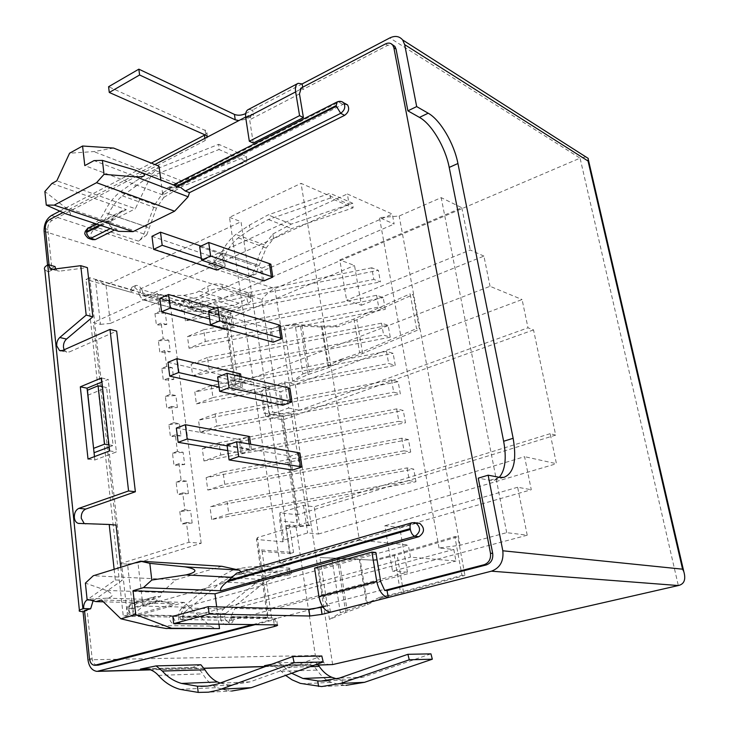 <?xml version="1.0" encoding="UTF-8"?>
<svg xmlns="http://www.w3.org/2000/svg" width="729" height="729" viewBox="0 0 729 729"><rect width="100%" height="100%" fill="white"/><g stroke="black" fill="none" stroke-linecap="round" stroke-linejoin="round"><path stroke-width="0.55" stroke-dasharray="3.65 2.73" d="M287.591 575.217L275.088 577.441L262.604 583.956L225.625 613.517L224.486 616.798L220.523 617.855C220.176 614.082 221.206 611.112 223.621 608.952L260.49 579.373L274.314 572.119L287.19 569.777L287.591 575.217C290.862 574.671 292.156 574.197 291.472 573.796L262.522 571.873L247.049 572.866L234.337 575.19L221.625 581.961L183.963 612.67L182.788 616.078L182.578 619.604L180.482 619.577L179.999 615.668L184.373 607.129L408.34 544.982L359.379 540.171L301.059 183.353L349.145 204.375L347.332 193.969L392.302 214.071L394.134 224.049L379.463 217.634L399.155 216.012L441.2 197.641L461.794 207.729L339.796 259.934L346.63 300.257L361.374 305.26L354.513 265.493L339.796 259.934M349.145 204.375L145.873 296.521L140.314 292.539L139.895 289.149L141.927 289.741L142.92 292.985L144.652 294.935L183.644 295.436L196.065 292.739L207.446 286.497C212.458 284.037 217.242 283.317 221.798 284.346L248.07 292.639L250.011 293.796C251.022 295.327 250.011 296.976 246.985 298.744L248.033 303.328L236.46 309.433L222.828 312.185L182.542 310.918L179.58 306.162L181.43 301.487L183.116 301.478C185.758 302.59 187.444 304.968 188.173 308.613L225.325 319.211L233.936 380.128L265.174 387.381L269.001 413.288L272.619 411.967L282.879 414.136L299.783 526.019L289.431 524.926L293.541 552.509L261.911 549.976L258.093 551.106L267.634 618.629L229.389 618.001C229.699 621.627 228.742 623.851 226.528 624.653L225.872 624.726C223.12 624.279 221.334 621.992 220.523 617.855L178.76 617.171C179.033 620.935 177.967 623.249 175.561 624.115L174.796 624.197C171.789 623.732 169.875 621.345 169.055 617.016L173.092 615.905C173.921 620.242 175.835 622.639 178.833 623.113L179.598 623.022L182.578 619.604L225.534 620.224L230.492 623.614C232.706 622.812 233.654 620.589 233.344 616.953L271.525 617.618L261.911 549.976M248.033 303.328C251.068 301.569 252.079 299.929 251.068 298.407L249.136 297.259L222.855 289.067C218.299 288.055 213.506 288.775 208.485 291.236L196.73 297.632L182.924 300.576L143.941 299.965L142.219 299.555L139.248 294.662L142.92 292.985L183.207 304.567L183.389 301.76L141.927 289.741C140.05 286.424 137.945 285.012 135.594 285.504L133.589 290.306L129.908 292.001L131.922 287.199C135.503 286.971 137.954 289.459 139.248 294.662L179.58 306.162L183.207 304.567L184.929 306.472L223.511 307.21L235.777 304.695L246.985 298.744M235.039 608.405L453.812 549.447L439.022 547.989L460.045 545.274L506.691 532.653L527.222 535.204L392.53 571.171L384.839 525.764L399.729 527.486L407.447 572.201L267.516 609.225L235.039 608.405L230.792 616.57L231.284 620.306L225.534 620.224L224.486 616.798L182.788 616.078L178.76 617.171C178.441 613.262 179.498 610.182 181.958 607.931L219.511 577.204L233.59 569.659L246.675 567.217L262.13 566.233L291.071 568.319C291.746 568.729 290.461 569.221 287.19 569.777M265.174 387.381L268.755 386.024L237.572 378.716L228.897 317.698L191.791 307.037C191.053 303.382 189.367 301.004 186.724 299.883L185.048 299.883L183.389 301.76L188.966 303.382L189.394 306.636L194.916 310.508L394.134 224.049M253.109 624.48L312.668 609.07M255.642 624.507L273.512 619.896L276.637 618.392L274.806 618.083L172.809 616.351M322.974 607.111L329.39 605.462L326.938 605.38L326.774 604.314L384.502 589.351M322.573 606.51L326.938 605.38M253.245 143.03L249.683 119.811L251.232 115.036L300.384 89.366M251.277 115.027L251.15 114.171L253.51 115.3L246.284 119.073L238.839 120.604M245.646 117.041L251.15 114.171M63.004 212.567L154.858 164.526M49.025 264.827L49.481 269.329L55.058 266.568M55.686 268.892L57.473 270.842L59.386 271.17L87.38 267.634M64.106 349.783L66.321 352.089L69.246 352.007L116.658 331.075M84.272 523.65L116.066 525.099M120.759 567.262L122.208 580.266L93.075 600.86M209.679 319.074L233.727 325.881L231.895 313.078L223.375 316.696L225.17 329.444M233.727 325.881L226.036 329.089M218.29 381.559L242.475 387.108L240.98 376.638M242.475 387.108L233.772 390.443L231.922 377.34L240.597 373.95M227.147 445.847L251.478 450.048L250.648 444.243M251.478 450.048L242.602 453.146L240.707 439.678L249.546 436.525M263.962 280.902L262.03 268.099L270.851 264.208M273.238 342.202L271.243 329.034L280.237 325.362M282.779 405.233L280.729 391.683L289.896 388.265M292.593 470.068L290.479 456.135L299.829 452.973M218.937 624.115L216.677 606.865M221.835 566.296L175.862 579.783L161.72 592.477L160.325 596.696L155.878 596.55L132.131 603.375C127.365 607.776 127.402 611.777 132.25 615.376L137.972 615.358L184.191 602.409L210.052 626.038L216.003 628.854M137.972 615.358L136.742 615.458C131.894 611.868 131.858 607.886 136.624 603.503L160.325 596.696M414.036 522.529L412.587 522.729L416.56 523.212L241.682 573.368L241.226 571.864M416.56 523.212L417.371 523.048M159.031 166.194L151.814 174.185L135.357 208.749L56.807 180.801M344.279 103.709L162.786 194.925L160.827 179.972M114.489 230.018L116.531 228.997L117.67 231.075M92.483 239.659C89.795 236.333 90.314 232.979 94.023 229.589L135.357 208.749M201.304 258.294L225.206 266.295L223.42 253.838L215.055 257.665L216.805 270.076M225.206 266.295L223.028 267.279M151.969 236.314L215.055 257.665M200.985 246.092L223.42 253.838M371.754 267.789L199.983 302.389L183.899 309.415L378.351 270.304L371.754 267.789L373.813 279.435L380.41 281.877L378.351 270.304M165.31 313.023L154.949 313.588L159.724 311.483L165.31 313.023L166.777 324.533L156.398 325.125L161.182 323.038L166.777 324.533M199.983 302.389L201.559 313.98L373.813 279.435M201.559 313.98L185.421 320.924L380.41 281.877M453.812 549.447L455.935 561.038L410.454 557.156L408.34 544.982M439.022 547.989L379.463 217.634M381.522 323.157L383.636 335.103L390.252 337.19L388.138 325.316L381.522 323.157L207.473 357.465L209.095 369.339L192.684 375.9L191.126 364.108L388.138 325.316M391.546 379.937L393.706 392.193L400.339 393.915L398.171 381.741L391.546 379.937L215.155 413.935L216.814 426.119L200.138 432.251L198.534 420.159L398.171 381.741M401.825 438.202L404.048 450.777L410.691 452.098L408.468 439.605L401.825 438.202L223.038 471.845L224.742 484.348L207.774 490.052L206.134 477.641L408.468 439.605M376.611 295.3L378.688 307.091L385.304 309.36L383.217 297.642L376.611 295.3L203.701 329.754L205.305 341.491L189.03 348.243L187.49 336.588L383.217 297.642M386.507 351.369L388.639 363.461L395.264 365.375L393.122 353.346L386.507 351.369L211.292 385.523L212.932 397.551L196.383 403.902L194.807 391.956L393.122 353.346M396.658 408.887L398.845 421.298L405.479 422.82L403.292 410.491L396.658 408.887L219.074 442.703L220.75 455.042L203.938 460.965L202.316 448.718L403.292 410.491M407.064 467.909L409.315 480.648L415.967 481.76L413.717 469.111L407.064 467.909L227.056 501.37L210.007 506.937L413.717 469.111M407.447 572.201L392.53 571.171M230.792 616.57L267.497 617.217L267.516 609.225L257.373 537.601L524.57 456.664L531.268 489.724L399.729 527.486M267.497 617.217L256.508 539.478L257.373 537.601M140.314 292.539L95.417 279.644L100.465 324.35L94.743 322.911L127.375 615.112L173.092 615.905M359.379 540.171L279.808 562.97L291.691 563.79L142.957 606.091L137.972 562.797L201.186 543.269L188.957 542.267L120.221 563.672L127.539 564.109L133.27 614.848L179.999 615.668M133.589 290.306L89.694 277.685L94.743 322.911L93.367 322.564L157.455 293.587L169.356 297.049L110.389 323.421L105.987 285.148L95.417 279.644M283.918 540.025L279.909 512.779L303.464 505.425L314.199 506.783L318.418 534.038L307.665 532.954L283.918 540.025L282.907 541.838L256.508 539.478M282.907 541.838L279.827 520.88L297.077 522.757L281.075 416.541L263.98 412.988L261.064 393.168L261.911 390.507L284.629 381.923L295.272 384.493L522.082 299.546L527.996 327.804L533.528 329.909L555.671 435.113L550.158 433.691L556.446 463.708L524.57 456.664M194.916 310.508L226.509 319.521L235.704 384.52L235.002 387.281L261.064 393.168M235.002 387.281L225.051 316.869L189.394 306.636M268.755 386.024L272.619 411.967M127.375 615.112L123.283 616.26L169.055 617.016M89.694 277.685L85.976 279.471L123.283 616.26M129.908 292.001L85.976 279.471M188.966 303.382L392.302 214.071M139.895 289.149L347.332 193.969M145.873 296.521L105.987 285.148L241.026 221.707L291.691 563.79M100.465 324.35L110.389 323.421M184.847 509.835L179.799 511.503L190.561 510.464L184.847 509.835L182.697 492.877L188.401 493.588L186.815 481.186L181.12 480.42L178.997 463.671L184.683 464.519L183.116 452.272L177.439 451.369L175.343 434.83L181.011 435.814L179.462 423.722L173.812 422.692L171.743 406.363L177.384 407.475L175.862 395.537L170.222 394.362L168.18 378.242L173.803 379.481L172.299 367.689L166.677 366.395L164.663 350.467L170.267 351.834L168.782 340.188L163.178 338.766L161.182 323.038M159.724 311.483L157.455 293.587M201.186 543.269L169.356 297.049M188.957 542.267L186.451 522.456L192.164 523.021L190.561 510.464M227.047 445.173L290.479 456.135M227.056 501.37L228.778 514.027L409.315 480.648M228.778 514.027L211.674 519.504L415.967 481.76M186.451 522.456L181.375 524.096L192.164 523.021M211.674 519.504L210.007 506.937M185.421 320.924L183.899 309.415M207.473 357.465L191.126 364.108M215.155 413.935L198.534 420.159M223.038 471.845L206.134 477.641M203.701 329.754L187.49 336.588M211.292 385.523L194.807 391.956M219.074 442.703L202.316 448.718M137.972 562.797L127.539 564.109M279.808 562.97L229.489 217.342L301.059 183.353M179.799 511.503L181.375 524.096M120.221 563.672L93.367 322.564M154.949 313.588L156.398 325.125M163.178 338.766L158.366 340.817L159.833 352.49L170.267 351.834M164.663 350.467L159.833 352.49M166.677 366.395L161.829 368.382L163.314 380.201L173.803 379.481M168.18 378.242L163.314 380.201M170.222 394.362L165.337 396.294L166.841 408.258L177.384 407.475M171.743 406.363L166.841 408.258M173.812 422.692L168.882 424.551L170.404 436.671L181.011 435.814M175.343 434.83L170.404 436.671M177.439 451.369L172.472 453.174L174.012 465.439L184.683 464.519M178.997 463.671L174.012 465.439M181.12 480.42L176.117 482.151L177.676 494.581L188.401 493.588M182.697 492.877L177.676 494.581M229.489 217.342L241.026 221.707M133.27 614.848L142.957 606.091L184.373 607.129M180.482 619.577L410.454 557.156M231.284 620.306L455.935 561.038M299.783 526.019L308.367 524.962L311.228 525.272L296.065 527.149L285.695 526.065L289.777 553.603L258.093 551.106M47.558 265.074L48.26 271.899L44.788 269.785M308.367 524.962L291.281 413.225L294.115 413.826C288.711 415.557 283.763 416.086 279.289 415.439L269.001 413.288M237.572 378.716L233.936 380.128M228.897 317.698L225.325 319.211M271.525 617.618L267.634 618.629M191.791 307.037L188.173 308.613M289.777 553.603L293.541 552.509M285.695 526.065L289.431 524.926M332.615 664.566L274.879 288.611C270.477 290.516 266.14 294.161 261.875 299.546L279.289 415.439M291.281 413.225L282.879 414.136M330.62 664.748C325.763 664.648 320.678 661.567 315.347 655.508L87.963 659.818M97.239 665.249C94.442 664.821 92.738 662.652 92.146 658.724L87.17 610.592L84.6 611.339M330.428 612.214L329.39 605.462M503.967 477.349L494.198 480.247L489.888 480.283L478.27 478.151M494.198 480.247L499.292 477.304M300.776 88.218L303.082 89.439L387.71 45.289L392.393 44.669M49.481 269.329L52.014 270.049L47.813 229.425C47.704 225.361 49.089 222.372 51.987 220.45L205.204 140.506L207.683 136.897M302.708 87.207L303.082 89.439M271.762 664.247L279.025 662.798L315.083 661.886L305.606 664.566L308.23 664.265C311.392 664.401 314.327 666.342 317.015 670.088C321.106 676.065 325.836 680.166 331.212 682.39L342.83 685.26L345.847 685.369L321.635 686.572M200.867 664.766L191.381 667.718L194.005 667.381C197.158 667.545 200.065 669.714 202.726 673.897C206.754 680.558 211.446 685.142 216.814 687.647L228.45 690.919L231.612 691.046L201.414 692.55M59.778 211.118L151.286 163.105M52.014 270.049L48.26 271.899L83.051 611.795M245.719 113.551L252.671 109.897L253.51 115.3M51.467 215.483L274.879 288.611L580.074 158.147L389.805 37.935M204.448 135.202C206.754 133.908 207.501 132.541 206.681 131.111L108.585 86.733M256.608 271.963L266.185 247.988L273.557 238.456L272.865 234.009L264.408 244.862L259.551 254.02L256.134 264.527C254.567 270.614 251.97 274.888 248.343 277.357L256.608 271.963L221.707 260.198L208.585 264.253C214.381 262.358 218.718 258.494 221.607 252.653C224.979 245.482 229.699 239.404 235.786 234.419L249.409 225.143L268.099 214.909L330.064 193.294L330.456 198.015L353.091 207.874L352.681 203.245L330.064 193.294M146.739 234.92L156.434 208.184L163.806 197.395L163.168 192.538L154.703 204.831L146.356 226.774C144.752 233.517 142.146 238.31 138.556 241.162L146.739 234.92L104.238 220.595L90.186 225.225C96.392 223.065 101.103 218.764 104.32 212.321C108.074 204.402 113.241 197.668 119.829 192.11L134.555 181.731L154.038 169.948L218.7 144.306L219.028 149.5L246.885 161.628L246.53 156.544L218.7 144.306M302.881 373.886L327.859 365.922L340.197 359.607L342.949 360.372L328.879 367.626L308.176 374.524L292.712 381.285L302.881 373.886L295.127 324.46L284.091 325.453L322.273 327.029L337.381 326.856L356.909 319.739L413.079 294.644L419.485 329.335L416.532 328.615L410.135 293.842L413.079 294.644M340.37 612.797L366.532 603.557L379.599 597.352L382.388 597.461L367.489 604.569L345.783 612.442L329.472 619.422L340.37 612.797L331.768 557.995L319.913 557.548L376.21 560.309L397.132 554.878L457.812 536.754L454.832 536.571L461.958 575.309L464.947 575.391L457.812 536.754M331.768 557.995L376.21 560.309M382.388 597.461L403.529 592.322L464.947 575.391M379.599 597.352L400.485 592.294L461.958 575.309M373.421 560.091L394.088 554.751L454.832 536.571M295.127 324.46L321.38 326.136L334.629 326L353.92 319.029L410.135 293.842M334.629 326L337.381 326.856M340.197 359.607L359.689 352.854L416.532 328.615M342.949 360.372L362.687 353.492L419.485 329.335M585.806 156.863L580.074 158.147L678.325 585.542M302.161 83.926L252.671 109.897L248.553 109.414M326.774 604.314L323.002 596.778L318.637 568.356L314.582 568.091M375.836 552.445L318.637 568.356M221.707 260.198L225.589 254.093C228.596 247.705 232.806 242.292 238.228 237.845L250.093 229.671L249.409 225.143M272.865 234.009L291.363 224.085L352.681 203.245M273.557 238.456L291.709 228.578L353.091 207.874M250.093 229.671L268.427 219.502L330.456 198.015M104.238 220.595L108.521 213.843C111.865 206.79 116.476 200.785 122.354 195.828L135.175 186.688L134.555 181.731M135.175 186.688L143.139 180.756L151.468 176.19L219.028 149.5M163.806 197.395L182.742 186.086L246.885 161.628M163.168 192.538L182.469 181.157L246.53 156.544M114.134 569.313L115.3 579.956L87.653 599.448M88.018 459.042L94.843 460.008L116.394 451.944L108.174 379.381L101.905 381.987M94.478 456.609L94.843 460.008M109.168 446.995L113.113 445.501L106.58 387.518L102.425 386.68M108.931 444.854L113.113 445.501M87.826 395.255L106.58 387.518M101.449 377.968L108.174 379.381M109.605 450.914L116.394 451.944M115.3 579.956L122.208 580.266M84.518 610.538L87.17 610.592M268.728 665.358C273.421 665.522 277.612 667.491 281.303 671.281L285.64 675.409M279.025 662.798L291.655 673.259M315.083 661.886L317.388 664.055M336.798 678.918L341.992 679.856L342.83 685.26M341.992 679.856L345.209 680.011L363.279 677.113L430.948 653.858M220.231 683.082L227.658 684.886L228.45 690.919M227.658 684.886L231.029 685.069L250.047 681.879L321.808 655.991M233.344 616.953L229.389 618.001M227.803 450.622L242.602 453.146M224.742 484.348L404.048 450.777M207.774 490.052L410.691 452.098M176.345 428.087L240.707 439.678M176.117 482.151L186.815 481.186M220.75 455.042L398.845 421.298M203.938 460.965L405.479 422.82M217.661 377.03L280.729 391.683M172.472 453.174L183.116 452.272M219.055 387.108L233.772 390.443M216.814 426.119L393.706 392.193M200.138 432.251L400.339 393.915M167.989 362.304L231.922 377.34M168.882 424.551L179.462 423.722M212.932 397.551L388.639 363.461M196.383 403.902L395.264 365.375M208.549 310.891L271.243 329.034M165.337 396.294L175.862 395.537M209.095 369.339L383.636 335.103M192.684 375.9L390.252 337.19M159.861 298.407L223.375 316.696M215.028 308.103L231.895 313.078M161.829 368.382L172.299 367.689M205.305 341.491L378.688 307.091M189.03 348.243L385.304 309.36M199.71 246.684L262.03 268.099M158.366 340.817L168.782 340.188M225.051 316.869L226.509 319.521L354.513 265.493M235.704 384.52L490.043 286.306L522.082 299.546M361.374 305.26L483.919 256.098L490.043 286.306M483.919 256.098L470.241 249.992L346.63 300.257M461.794 207.729L470.241 249.992M527.222 535.204L517.645 487.254L531.268 489.724M506.691 532.653L441.2 197.641M460.045 545.274L399.155 216.012M517.645 487.254L384.839 525.764M318.418 534.038L556.446 463.708M297.077 522.757L297.232 514.802L279.909 512.779L279.827 520.88M555.671 435.113L297.232 514.802L282.907 419.858L281.075 416.541M533.528 329.909L282.907 419.858L265.711 416.332L263.98 412.988M284.629 381.923L288.611 408.003L265.711 416.332L261.911 390.507M295.272 384.493L299.264 410.318L527.996 327.804M288.611 408.003L299.264 410.318M550.158 433.691L314.199 506.783M303.464 505.425L307.665 532.954M184.191 602.409L101.459 599.994M103.345 601.817L174.395 603.794L157.911 600.541L128.805 608.833L128.896 609.635L159.469 600.933M241.682 573.368L236.661 573.176M161.72 592.477L106.206 590.408C113.779 594.099 114.052 596.686 107.045 598.163L87.07 599.293M155.878 596.55L155.168 596.623C153.236 597.68 152.999 598.682 154.457 599.63L157.911 600.541M51.923 183.453L126.336 209.67L123.511 210.198L113.943 217.816L110.024 222.409C108.949 224.578 109.705 226.3 112.266 227.585L116.531 228.997M179.908 187.371L167.132 188.091L167.624 188.765L94.014 160.599M106.206 590.408L85.393 583.109M110.024 222.409L64.917 207.2L44.87 191.499M64.917 207.2C71.169 212.895 72.198 215.347 67.997 214.563M175.862 579.783L93.248 575.773M162.786 194.925L84.792 165.611M113.615 148.069L93.841 151.586L69.574 153.218M221.625 581.961L262.604 583.956M183.644 295.436L223.511 307.21M182.924 300.576L222.828 312.185M219.511 577.204L260.49 579.373M221.926 253.282L223.703 265.748M215.328 269.53L213.579 257.1M291.117 469.795L289.012 455.835M183.963 612.67L225.625 613.517M247.049 572.866L246.675 567.217M208.485 291.236L207.446 286.497M262.522 571.873L262.13 566.233M237.508 568.766L278.177 571.254M289.039 567.982L289.449 573.486M237.873 574.388L278.56 576.675M181.958 607.931L223.621 608.952M296.065 527.149L315.347 655.508M44.105 231.348L261.875 299.546M318.163 664.976L265.721 666.461M203.92 668.211L150.128 669.732M273.512 619.896L274.195 624.707M385.495 43.913L387.71 45.289M51.987 220.45L49.481 219.639M268.062 665.604L305.606 664.566M146.966 668.94L191.381 667.718M274.806 618.083L275.753 624.726M246.284 119.073L245.6 114.581M204.895 138.355L205.204 140.506M248.343 277.357L208.585 264.253M138.556 241.162L90.186 225.225M205.077 129.899L205.842 135.239M292.712 381.285L284.091 325.453M329.472 619.422L319.913 557.548M345.783 612.442L337.235 558.378M338.894 558.378L347.159 610.574M367.489 604.569L360.162 559.58M403.529 592.322L397.132 554.878M359.351 559.453L366.532 603.557M394.088 554.751L400.485 592.294M353.92 319.029L359.689 352.854M321.38 326.136L327.859 365.922M362.687 353.492L356.909 319.739M328.879 367.626L322.273 327.029M301.924 324.997L309.378 372.072M308.176 374.524L300.466 325.754M489.888 480.283L499.684 477.377M299.464 93.904L249.683 119.811M380.684 581.578L323.002 596.778M256.134 264.527L221.607 252.653M225.589 254.093L258.804 265.511M264.408 244.862L235.786 234.419M291.363 224.085L268.099 214.909M238.228 237.845L266.185 247.988M268.427 219.502L291.709 228.578M108.521 213.843L148.971 227.749M146.356 226.774L104.32 212.321M122.354 195.828L156.434 208.184M154.293 174.987L182.742 186.086M182.469 181.157L154.038 169.948M154.703 204.831L119.829 192.11M47.813 229.425L45.307 228.633M52.725 269.265L59.386 271.17M62.503 350.494L69.246 352.007M79.024 523.477L85.922 524.096M89.922 600.04L93.904 600.149M89.476 658.77L92.146 658.724M281.303 671.281L317.015 670.088M310.126 666.652L284.884 667.409M301.596 683.747L331.212 682.39M363.279 677.113L339.295 678.116M158.375 675.373L202.726 673.897M250.047 681.879L220.076 683.137M179.954 689.342L216.814 687.647M143.941 299.965L184.255 311.329M200.293 295.846L239.969 307.729M248.07 292.639L249.136 297.259M222.855 289.067L221.798 284.346M199.272 291.126L238.93 303.155M144.652 294.935L184.929 306.472M241.099 452.846L239.203 439.359M249.127 443.979L249.956 449.757M281.312 404.85L279.262 391.291M232.278 390.061L230.428 376.939M239.467 376.282L240.962 386.725M271.78 341.737L269.785 328.551M223.685 328.97L221.889 316.204M230.391 312.595L232.214 325.407M262.513 280.355L260.572 267.534M128.896 609.635C129.516 613.016 131.047 614.902 133.48 615.285L174.395 603.794M128.805 608.833C128.632 605.927 129.507 604.131 131.42 603.448L136.624 603.503M411.967 522.757L237.344 573.122M107.045 598.163L154.457 599.63M113.943 217.816L99.6 225.07M100.456 225.352L112.713 219.165M176.682 186.123L174.359 187.298M175.862 187.289L177.521 186.451M210.052 626.038L148.798 625.491M135.366 170.176L179.635 187.344M341.937 101.723L336.907 102.06M342.648 104.229L338.748 102.142L167.624 188.765M126.336 209.67L89.749 228.195C86.031 231.594 85.512 234.957 88.209 238.292L89.23 238.62M94.023 229.589L89.749 228.195L87.58 228.414M110.234 228.596L112.266 227.585M151.814 174.185L93.841 151.586M185.048 299.883L181.43 301.487M175.561 624.115L179.598 623.022M131.922 287.199L135.594 285.504M291.472 573.796L291.071 568.319M97.039 671.391L98.005 671.363M150.511 669.869L204.02 668.347M265.32 666.607L318.263 665.094M277.375 624.899L276.428 618.274M207.437 136.432L206.681 131.111M298.161 83.316L297.341 83.744M300.421 89.339L251.232 115.036M79.388 610.337L79.479 611.23M52.023 269.283L57.473 270.842M60.762 350.849L66.321 352.089M79.47 523.495L85.247 524.005M95.144 665.295L94.579 665.313M308.23 664.274L268.646 665.349M327.339 680.804L345.209 680.011M194.005 667.399L144.907 668.739M207.492 686.107L231.029 685.069M226.528 624.653L230.492 623.614M182.542 310.918L142.219 299.555M251.068 298.407L250.011 293.796M184.291 306.308L144.005 294.78M136.742 615.458L132.25 615.376C125.188 614.11 125.625 605.526 131.42 603.448L155.168 596.623M166.303 628.526L169.757 628.553M167.132 188.091L173.475 184.874M96.319 223.976L123.511 210.198"/><path stroke-width="1.09" d="M55.686 268.892L55.058 266.568L48.406 264.654L50.811 268.937L52.725 269.265L80.755 265.675L86.186 315.092L59.787 337.5C57.555 339.632 56.534 342.411 56.725 345.838L59.578 350.585L62.503 350.494L109.997 329.408L128.568 490.954L78.887 508.35C75.716 509.926 74.203 513.016 74.349 517.626C74.786 520.807 76.117 522.729 78.34 523.395L109.204 524.47L114.134 569.313M128.568 490.954L135.366 491.765L85.767 509.052C82.605 510.619 81.101 513.69 81.247 518.283L84.272 523.65M80.755 265.675L87.38 267.634L92.856 316.805L66.512 339.076C64.289 341.19 63.268 343.96 63.469 347.368L64.106 349.783M384.684 590.444L380.684 581.578L375.836 552.445L371.899 552.099L376.747 581.359C378.889 590.937 382.707 596.313 388.22 597.488L387.063 590.563L384.684 590.444L484.083 564.729C488.931 562.879 491.064 559.043 490.471 553.22L393.86 47.722L392.676 45.007C390.826 42.893 388.439 42.528 385.495 43.913L300.776 88.218L300.384 89.366M387.063 590.563L486.316 564.92L484.083 564.729M93.075 600.86L90.66 608.751L84.518 610.538L89.476 658.77C90.077 662.707 91.772 664.884 94.579 665.313L253.109 624.48M95.754 665.185L98.424 665.121L255.642 624.507M371.899 552.099L314.582 568.091L318.938 596.623C320.942 605.954 324.769 611.148 330.428 612.214L322.045 614.347L309.825 616.014L308.814 609.271L322.974 607.111M312.668 609.07L322.573 606.51M330.428 612.214L491.446 571.181C500.076 567.918 503.857 561.111 502.8 550.778L682.572 569.176L588.048 161.018L404.677 44.633L416.678 106.58L428.196 113.205C440.28 119.875 454.094 143.476 457.93 163.506L513.143 438.284C516.907 460.281 513.845 473.303 503.967 477.349L499.684 477.377L488.148 475.19L478.27 478.151L492.695 553.429C493.278 559.243 491.155 563.07 486.316 564.92M154.858 164.526L245.646 117.041M49.025 264.827L45.307 228.633C45.189 224.559 46.583 221.561 49.481 219.639L63.004 212.567M135.366 491.765L116.658 331.075L109.997 329.408M109.204 524.47L116.066 525.099L120.759 567.262M226.036 329.089L225.17 329.444L161.574 311.83L159.861 298.407L168.545 294.507L215.028 308.103M240.98 376.638L240.597 373.95L239.085 373.549L239.467 376.282M250.648 444.243L249.546 436.525L248.024 436.215L249.127 443.979M272.828 277.066L270.851 264.208L269.384 263.643L271.352 276.519L272.828 277.066L263.962 280.902L201.569 260.171L199.71 246.684L208.722 242.475L269.384 263.643M282.269 338.584L280.237 325.362L278.76 324.888L280.783 338.119L282.269 338.584L273.238 342.202L210.462 324.779L208.549 310.891L217.743 306.936L278.76 324.888M291.983 401.861L289.896 388.265L288.411 387.874L290.497 401.488L291.983 401.861L282.779 405.233L219.639 391.336L217.661 377.03L227.038 373.339L288.411 387.874M301.97 466.961L299.829 452.973L298.334 452.673L300.485 466.688L301.97 466.961L292.593 470.068L229.079 459.926L227.047 445.173L236.615 441.765L298.334 452.673M169.757 628.553L219.52 628.589L218.937 624.115M216.677 606.865L214.973 593.798L133.024 590.7L143.44 587.629L151.805 580.047L186.032 574.899C198.206 571.919 197.869 569.231 185.02 566.852L149.837 563.344L140.378 561.193L93.248 575.773L85.393 583.109L87.07 599.293L95.964 601.607L101.459 599.994L120.886 618.803L135.74 614.629L133.024 590.7M241.226 571.864L239.158 570.105L221.835 566.296L140.378 561.193M417.371 523.048L419.676 523.331C424.98 528.015 424.734 532.452 418.929 536.672L214.973 593.798M160.827 179.972L159.031 166.194L113.615 148.069L82.568 146.01L69.574 153.218L56.807 180.801L51.923 183.453L44.87 191.499L46.273 205.086L54.21 205.131L96.565 182.687L104.037 174.34L102.397 160.398L135.366 170.176L179.908 187.371M344.279 103.709L347.514 104.848C349.692 108.767 348.726 112.266 344.617 115.355L340.707 113.305C344.835 110.197 345.801 106.689 343.623 102.762L341.937 101.723M118.554 231.33L65.619 213.734L118.554 231.33L133.088 231.64L174.586 211.21L188.137 196.784L189.476 192.656L344.617 115.355M89.23 238.62L92.483 239.659L95.171 239.641L114.489 230.018M223.028 267.279L216.805 270.076L153.628 249.364L151.969 236.314L160.489 232.177L200.985 246.092M160.489 232.177L162.184 245.281L201.304 258.294M162.184 245.281L153.628 249.364M236.615 441.765L238.693 456.582L300.485 466.688M238.693 456.582L229.079 459.926M308.814 609.271L208.202 606.646L172.809 616.351L173.693 623.623L277.375 624.899C278.113 625.245 277.138 625.774 274.45 626.475L97.039 671.391C92.045 670.662 89.02 666.807 87.963 659.818L83.051 611.795L84.6 611.339M59.778 211.118L51.467 215.483C46.355 218.882 43.904 224.177 44.105 231.348L47.558 265.074M682.572 569.176L683.82 571.645C686.044 579.555 684.212 584.184 678.325 585.542L332.615 664.566L318.263 665.094M488.148 475.19L502.8 550.778M98.424 665.121L95.144 665.295M499.292 477.304C505.27 470.15 506.719 458.14 503.639 441.264L513.143 438.284M392.393 44.669L394.881 46.392L396.057 49.098L407.894 110.844L419.467 117.396C431.623 123.976 445.446 147.449 449.21 167.415L503.639 441.264M300.922 89.093L299.464 93.904L303.41 117.569L299.573 115.647L295.637 91.9C294.972 87.198 295.81 84.336 298.161 83.316L302.161 83.926L302.708 87.207M173.693 623.623L209.159 614.046L208.202 606.646M309.825 616.014L209.159 614.046M268.646 665.349L264.481 665.695L271.762 664.247M156.124 665.896L162.33 671.054C167.67 677.141 174.076 681.278 181.548 683.438L197.441 686.217L198.215 692.413L179.954 689.342C171.552 686.891 164.362 682.235 158.375 675.373C154.42 671.072 149.873 668.857 144.725 668.73L140.415 669.122L156.124 665.896L200.867 664.766L204.949 669.787C208.549 675.701 212.74 679.765 217.524 681.97L220.231 683.082M139.603 74.987L138.847 69.173L108.585 86.733L109.277 92.465L139.603 74.987L235.248 119.82L234.428 114.417L138.847 69.173M207.683 136.897L205.842 135.239L109.277 92.465M238.839 120.604L235.248 119.82M234.428 114.417C237.864 115.683 241.536 115.437 245.463 113.678L245.719 113.551M416.678 106.58L407.894 110.844M404.677 44.633L402.663 39.967C399.364 36.122 395.082 35.439 389.805 37.935L302.161 83.926M151.286 163.105L204.448 135.202L204.895 138.355M588.048 161.018L588.267 158.43L585.806 156.863M297.341 83.744L248.553 109.414C246.101 110.489 245.172 113.341 245.764 117.952L249.327 141.244L253.245 143.03L303.41 117.569M299.573 115.647L249.327 141.244M48.406 264.654L47.731 264.982C44.77 266.541 43.795 268.135 44.788 269.785L79.388 610.337M87.653 599.448L86.933 599.949C84.537 601.899 83.452 604.778 83.68 608.597L82.933 608.815C79.68 609.799 78.522 610.61 79.479 611.23L83.051 611.795M101.449 377.968L80.308 386.835L88.018 459.042L109.605 450.914L101.449 377.968M80.308 386.835L87.061 388.174L87.826 395.255L87.453 390.225L98.087 385.805L102.425 386.68M87.826 395.255L94.478 456.609M109.168 446.995L94.05 452.718L87.453 390.225M93.74 448.289L104.557 444.171L108.931 444.854M104.557 444.171L98.087 385.805M101.905 381.987L87.061 388.174M86.186 315.092L92.856 316.805M90.66 608.751L83.68 608.597M285.64 675.409L292.028 679.82L300.339 683.374L321.635 686.572L340.543 683.456L409.279 659.791L432.324 659.198L430.948 653.858L407.894 654.305L409.279 659.791M291.655 673.259L302.963 678.471L317.744 680.922L318.582 686.463M317.388 664.055L319.211 666.388C322.865 671.691 327.084 675.327 331.868 677.287L336.798 678.918M345.847 685.369L364.527 682.317L432.324 659.198M317.744 680.922L321.006 681.086L339.295 678.116L407.894 654.305M197.441 686.217L207.738 686.08L217.36 684.057L292.785 656.565L294.161 662.725L323.193 661.987L321.808 655.991L292.785 656.565M231.612 691.046L251.277 687.693L323.193 661.987M198.215 692.413L208.54 692.176L218.481 690.062L294.161 662.725M187.207 438.995L178.149 442.321L176.345 428.087L185.357 424.706L187.207 438.995L227.147 445.847M178.149 442.321L227.803 450.622M185.357 424.706L248.024 436.215M227.038 373.339L229.052 387.7L290.497 401.488M229.052 387.7L219.639 391.336M178.623 372.528L169.739 376.128L167.989 362.304L176.828 358.659L178.623 372.528L218.29 381.559M169.739 376.128L219.055 387.108M176.828 358.659L239.085 373.549M217.743 306.936L219.693 320.878L280.783 338.119M219.693 320.878L210.462 324.779M168.545 294.507L170.285 307.984L209.679 319.074M170.285 307.984L161.574 311.83M208.722 242.475L210.617 256.016L271.352 276.519M210.617 256.016L201.569 260.171M95.964 601.607L103.345 601.817M227.111 581.678L410.345 529.518L410.19 528.616L228.578 580.393L227.111 581.678C221.871 586.016 219.748 589.05 220.75 590.772L143.44 587.629M228.578 580.393L236.661 573.176L411.967 522.757C410.336 523.376 409.744 525.327 410.19 528.616M151.805 580.047L149.837 563.344M104.037 174.34L136.214 176.919C145.663 176.819 147.067 175.197 140.405 172.044M102.397 160.398L94.014 160.599L84.792 165.611L82.568 146.01M135.74 614.629L171.579 628.27L166.303 628.526L148.798 625.491L120.886 618.803M219.52 628.589L171.579 628.27M65.619 213.734L46.273 205.086M133.088 231.64L54.21 205.131M174.586 211.21L96.565 182.687M189.476 192.656L185.312 191.044L181.12 187.845M78.887 508.35L85.767 509.052M59.787 337.5L66.512 339.076M492.695 553.429L490.471 553.22M332.615 664.566L318.163 664.976M265.721 666.461L203.92 668.211M150.128 669.732L99.053 671.181M274.195 624.707L274.45 626.475M322.045 614.347L321.015 607.621M393.86 47.722L396.057 49.098M376.747 581.359L318.938 596.623M491.446 571.181L678.325 585.542M264.481 665.695L268.062 665.604M140.415 669.122L146.966 668.94M245.6 114.581L245.463 113.678M449.21 167.415L457.93 163.506M419.467 117.396L428.196 113.205M295.637 91.9L245.764 117.952M82.933 608.815L47.731 264.982M86.933 599.949L89.922 600.04M319.211 666.388L310.126 666.652M340.543 683.456L364.527 682.317M331.868 677.287L302.963 678.471M204.949 669.787L162.33 671.054M217.524 681.97L181.548 683.438M221.297 689.124L251.277 687.693M220.75 590.772L414.956 536.243L418.929 536.672M99.6 225.07L86.514 231.676L86.596 232.351L100.456 225.352M177.521 186.451L336.361 106.27L336.224 105.523L176.682 186.123M410.345 529.518C411.238 533.391 412.769 535.624 414.956 536.243C420.779 532.006 421.025 527.541 415.721 522.848L414.036 522.529M232.278 577.359L186.032 574.899M239.158 570.105L185.02 566.852M188.137 196.784L136.214 176.919M185.312 191.044L340.707 113.305L336.361 106.27M347.514 104.848L343.623 102.762C341.855 101.231 339.723 100.939 337.226 101.896L336.224 105.523M95.171 239.641L90.888 238.274C88.574 237.262 87.143 235.285 86.596 232.351M87.58 228.414L85.184 231.476C85.676 233.098 82.577 232.569 88.209 238.292L90.888 238.274L110.234 228.596M86.514 231.676L88.027 228.177L96.319 223.976M98.005 671.363L150.511 669.869M204.02 668.347L265.32 666.607M394.881 46.392L392.676 45.007M588.367 159.751L683.82 571.645M402.663 39.967L588.267 158.439M300.877 89.102L300.421 89.339M50.811 268.937L52.023 269.283M59.578 350.585L60.762 350.849M78.34 523.395L79.47 523.495M321.006 681.086L327.339 680.804M200.849 686.399L207.492 686.107M419.676 523.331L411.967 522.757M173.475 184.874L336.907 102.06"/></g></svg>
